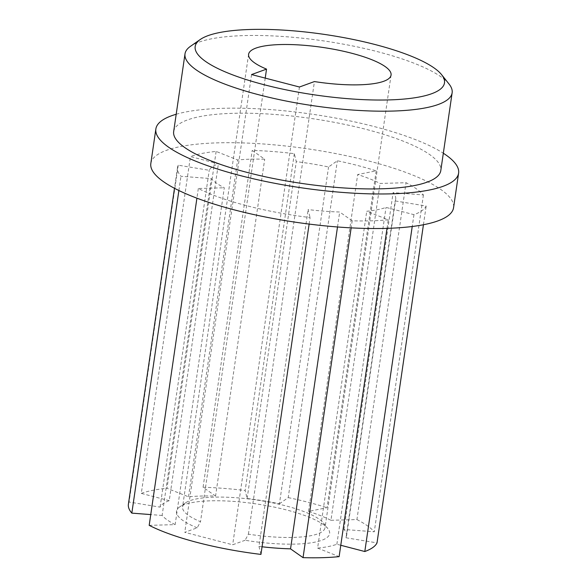 <?xml version="1.0" encoding="UTF-8"?>
<svg xmlns="http://www.w3.org/2000/svg" width="587" height="587" viewBox="0 0 587 587"><rect width="100%" height="100%" fill="white"/><g stroke="black" fill="none" stroke-linecap="round" stroke-linejoin="round"><path stroke-width="0.44" stroke-dasharray="2.94 2.2" d="M197.203 527.808A77.389 18.813 -171.7 0 1 179.6 506.977A77.389 18.813 -171.7 0 1 255.771 503.844A77.389 18.813 -171.7 0 1 327.869 528.608A77.389 18.813 -171.7 0 1 245.102 540.267L248.404 534.163A71.988 17.5 8.3 0 0 325.044 527.669A71.988 17.5 8.3 0 0 323.4 522.995A71.988 17.5 8.3 0 0 256.336 499.963A71.988 17.5 8.3 0 0 185.485 502.876A71.988 17.5 8.3 0 0 182.572 506.882A71.988 17.5 8.3 0 0 200.512 521.704L197.203 527.808L184.773 532.321L232.672 544.78L245.102 540.267M265.221 78.108L200.512 521.704M248.404 534.163L314.427 81.571M299.451 87.008L232.672 544.78M449.062 84.051A134.981 32.813 8.3 0 0 334.737 42.646A134.981 32.813 8.3 0 0 198.839 42.191A134.981 32.813 8.3 0 0 190.459 46.329M173.671 131.576A134.981 32.813 -171.7 0 1 187.495 119.924A134.981 32.813 -171.7 0 1 340.027 123.431A134.981 32.813 -171.7 0 1 440.8 170.546M149.186 525.35L175.153 524.624L224.293 187.774A94.485 22.966 -171.7 0 1 211.276 178.609L180.965 176.276A125.978 30.627 -171.7 0 1 177.531 167.427A125.978 30.627 -171.7 0 1 178.228 165.182L209.221 170.289A94.485 22.966 -171.7 0 1 218.379 163.817L190.437 156.553A125.978 30.627 -171.7 0 1 216.133 151.424L237.647 159.972A94.485 22.966 -171.7 0 1 264.7 159.216L252.205 150.419A125.978 30.627 -171.7 0 1 294.307 153.662L296.274 161.645A94.485 22.966 -171.7 0 1 328.566 166.972L337.356 160.757A125.978 30.627 -171.7 0 1 376.172 170.846L357.674 174.537A94.485 22.966 -171.7 0 1 380.09 183.445L406.057 182.718A125.978 30.627 -171.7 0 1 423.418 194.943L393.114 192.609A94.485 22.966 -171.7 0 1 395.689 199.25A94.485 22.966 -171.7 0 1 395.168 200.93L426.162 206.037A125.978 30.627 -171.7 0 1 413.952 214.673L386.011 207.409A94.485 22.966 -171.7 0 1 366.743 211.254L388.256 219.795A125.978 30.627 -171.7 0 1 352.185 220.8L351.158 227.866M175.153 524.624A94.485 22.966 -171.7 0 1 162.129 515.459L211.276 178.609M309.129 224.08L310.083 217.557A125.978 30.627 -171.7 0 1 198.325 188.5L224.293 187.774M198.325 188.5L196.916 198.179M178.888 190.518L180.965 176.276M162.129 515.459L150.756 514.586M178.228 165.182L129.089 502.032L160.075 507.139A94.485 22.966 -171.7 0 1 169.239 500.667L218.379 163.817M160.075 507.139L209.221 170.289M169.239 500.667L141.298 493.396L190.437 156.553M216.133 151.424L166.987 488.274L188.508 496.822A94.485 22.966 -171.7 0 1 215.561 496.066L264.7 159.216M188.508 496.822L237.647 159.972M215.561 496.066L203.065 487.269L252.205 150.419M294.307 153.662L245.161 490.512L247.134 498.495A94.485 22.966 -171.7 0 1 279.427 503.815L328.566 166.972M247.134 498.495L296.274 161.645M279.427 503.815L288.217 497.607L337.356 160.757M376.172 170.846L327.032 507.696L308.535 511.387A94.485 22.966 -171.7 0 1 330.951 520.295L380.09 183.445M308.535 511.387L357.674 174.537M330.951 520.295L356.918 519.568L406.057 182.718M423.418 194.943L374.279 531.793L343.975 529.459A94.485 22.966 -171.7 0 1 346.55 536.1A94.485 22.966 -171.7 0 1 346.029 537.78L395.168 200.93M343.975 529.459L393.114 192.609M423.432 224.748L426.162 206.037M346.029 537.78L377.023 542.887M340.776 545.272L336.872 544.252A94.485 22.966 -171.7 0 1 317.604 548.097L366.743 211.254M336.872 544.252L386.011 207.409M413.952 214.673L412.221 226.509M387.009 228.358L388.256 219.795M317.604 548.097L339.117 556.645M356.918 519.568A125.978 30.627 -171.7 0 1 374.279 531.793M288.217 497.607A125.978 30.627 -171.7 0 1 327.032 507.696M203.065 487.269A125.978 30.627 -171.7 0 1 245.161 490.512M141.298 493.396A125.978 30.627 -171.7 0 1 166.987 488.274M337.503 226.971L339.69 212.002A94.485 22.966 -171.7 0 1 308.109 209.574L310.083 217.557M262.051 546.783A94.485 22.966 -171.7 0 1 258.97 546.424L308.109 209.574M352.185 220.8L339.69 212.002M258.97 546.424L260.944 554.407M251.559 74.556L184.773 532.321M176.195 114.26A152.972 37.186 -171.7 0 1 312.6 114.267A152.972 37.186 -171.7 0 1 443.324 153.229M128.392 504.27A125.978 30.627 -171.7 0 1 129.089 502.032M150.822 163.531A152.972 37.186 -171.7 0 1 166.495 150.323A152.972 37.186 -171.7 0 1 339.359 154.293A152.972 37.186 -171.7 0 1 453.568 207.695M185.485 502.876L179.6 506.977M323.4 522.995L327.869 528.608M248.602 54.297L182.572 506.882M391.067 75.085L325.044 527.669M346.55 536.1L395.689 199.25M177.531 167.427L174.486 188.302"/><path stroke-width="0.88" d="M266.535 69.119A71.988 17.5 -171.7 0 1 248.602 54.297A71.988 17.5 -171.7 0 1 322.358 47.371A71.988 17.5 -171.7 0 1 391.067 75.085A71.988 17.5 -171.7 0 1 314.427 81.571L299.451 87.008L251.559 74.556L266.535 69.119L265.221 78.108M208.077 35.631A125.978 30.627 -171.7 0 1 334.92 36.056A125.978 30.627 -171.7 0 1 441.622 74.703A125.978 30.627 -171.7 0 1 315.41 94.999A125.978 30.627 -171.7 0 1 200.262 39.49A125.978 30.627 -171.7 0 1 208.077 35.631M200.262 39.49L190.459 46.329A134.981 32.813 8.3 0 0 185.008 53.843A134.981 32.813 8.3 0 0 313.84 105.799A134.981 32.813 8.3 0 0 452.137 92.812A134.981 32.813 8.3 0 0 449.062 84.051L441.622 74.703M452.137 92.812L440.8 170.546A134.981 32.813 -171.7 0 1 302.496 183.533A134.981 32.813 -171.7 0 1 173.671 131.576L185.008 53.843M196.916 198.179L149.186 525.35A125.978 30.627 -171.7 0 0 260.944 554.407L309.129 224.08M150.756 514.586L131.826 513.126L178.888 190.518M412.221 226.509L364.806 551.523A125.978 30.627 -171.7 0 0 377.023 542.887L423.432 224.748M364.806 551.523L340.776 545.272M351.158 227.866L303.046 557.65A125.978 30.627 -171.7 0 0 339.117 556.645L387.009 228.358M303.046 557.65L290.543 548.852A94.485 22.966 -171.7 0 1 262.051 546.783M290.543 548.852L337.503 226.971M443.324 153.229A152.972 37.186 -171.7 0 1 458.608 173.143A152.972 37.186 -171.7 0 1 442.936 186.35A152.972 37.186 -171.7 0 1 270.071 182.381A152.972 37.186 -171.7 0 1 155.863 128.979A152.972 37.186 -171.7 0 1 171.529 115.771A152.972 37.186 -171.7 0 1 176.195 114.26M131.826 513.126A125.978 30.627 -171.7 0 1 128.392 504.27L174.486 188.302M458.608 173.143L453.568 207.695A152.972 37.186 -171.7 0 1 437.895 220.895A152.972 37.186 -171.7 0 1 265.031 216.926A152.972 37.186 -171.7 0 1 150.822 163.531L155.863 128.979"/></g></svg>
